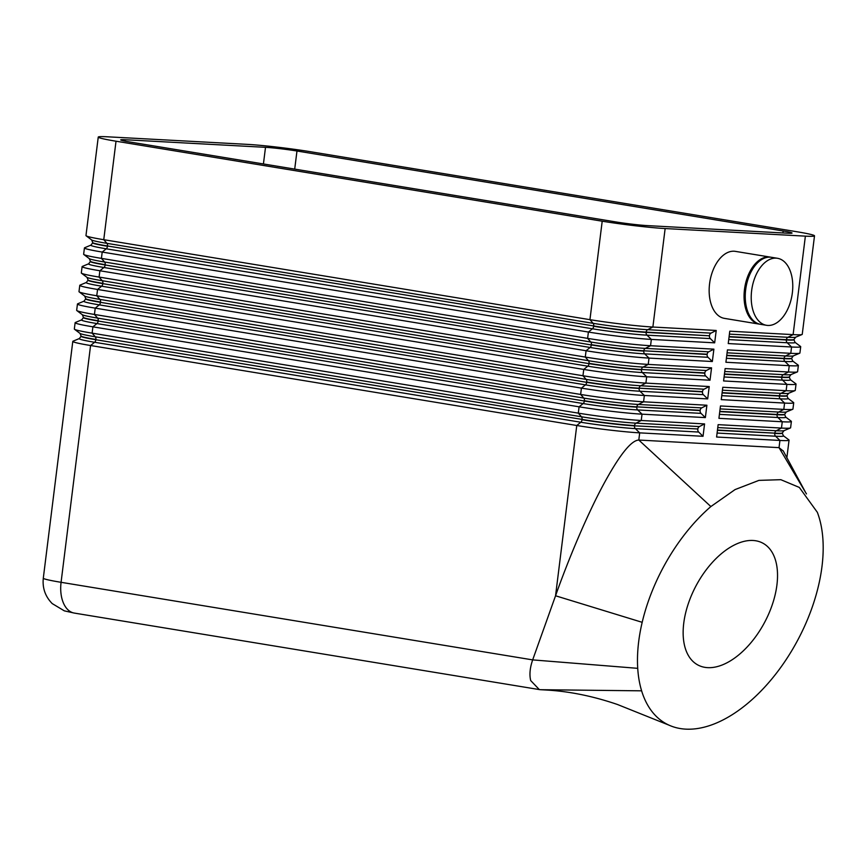 <?xml version="1.0" encoding="UTF-8"?>
<svg xmlns="http://www.w3.org/2000/svg" width="866" height="866" viewBox="0 0 866 866"><rect width="100%" height="100%" fill="white"/><g stroke="black" fill="none" stroke-linecap="round" stroke-linejoin="round"><path stroke-width="1.3" d="M716.214 330.466L711.008 333.129L647.671 329.697L652.877 327.034L665.142 228.548A45.27 2.371 -172.9 0 1 602.206 221.198L589.941 319.673A45.27 2.371 7.1 0 0 652.877 327.034L716.214 330.466L714.667 342.839L651.34 339.407A45.27 2.371 -172.9 0 1 588.404 332.046L102.21 252.06A45.27 2.371 -172.9 0 1 84.435 247.936A45.27 2.371 -172.9 0 1 84.651 247.752L91.038 245.067A39.23 2.057 7.1 0 0 106.258 248.802L592.452 328.788A39.23 2.057 7.1 0 0 646.999 335.164L710.326 338.595L714.667 342.839M86.135 235.801L91.677 239.969A39.23 2.057 -172.9 0 0 106.94 243.346L103.758 239.698L116.022 141.212A45.27 2.371 -172.9 0 1 98.248 137.088L85.972 235.563A45.27 2.371 7.1 0 0 86.135 235.801A45.27 2.371 7.1 0 0 103.758 239.698L589.941 319.673L593.134 323.321L106.94 243.346A3.02 1.808 -80.7 0 1 107.525 245.976L593.719 325.962A37.725 1.97 7.1 0 0 646.155 332.1L709.46 335.813A3.02 2.414 -86.9 0 0 710.326 338.595M98.248 137.088A45.27 2.371 -172.9 0 1 107.373 136.796L247.6 144.384A45.27 2.371 -172.9 0 1 310.537 151.734L796.731 231.72A45.27 2.371 -172.9 0 1 814.505 235.844A45.27 2.371 -172.9 0 1 805.38 236.137L793.115 334.622A45.27 2.371 7.1 0 0 802.024 334.525A45.27 2.371 7.1 0 0 802.241 334.33L814.505 235.844M641.619 690.83L540.471 689.704L539.312 689.574L530.696 680.568C529.278 674.657 529.938 667.773 532.666 659.892L637.722 668.336A135.8 76.446 -62 0 1 642.182 622.318A135.8 76.446 -62 0 1 710.867 506.556L735.061 489.582L758.93 480.381L780.84 479.688L799.318 487.428L817.352 512.326A135.8 76.446 -62 0 1 803.973 627.569A135.8 76.446 -62 0 1 777.538 671.745A135.8 76.446 -62 0 1 754.925 696.968A135.8 76.446 -62 0 1 669.082 725.188A135.8 76.446 -62 0 1 641.619 690.83A135.8 76.446 -62 0 1 637.722 668.336M294.711 169.108L296.973 151.009A22.635 1.18 7.1 0 0 265.505 147.328L263.426 163.966M125.094 141.147L125.267 139.74A22.635 1.18 7.1 0 0 120.699 139.881A22.635 1.18 7.1 0 0 129.586 141.948L615.78 221.923A22.635 1.18 7.1 0 0 647.248 225.604L787.486 233.192A22.635 1.18 7.1 0 0 792.044 233.051A22.635 1.18 7.1 0 0 783.156 230.984L782.918 232.954M84.435 247.936L83.645 254.258A45.27 2.371 7.1 0 0 83.807 254.496A45.27 2.371 7.1 0 0 101.419 258.382L587.613 338.368A45.27 2.371 7.1 0 0 650.55 345.729L713.887 349.15L712.339 361.523L649.013 358.091A45.27 2.371 -172.9 0 1 586.076 350.741L99.882 270.755A45.27 2.371 -172.9 0 1 82.108 266.631A45.27 2.371 -172.9 0 1 82.324 266.436L88.711 263.762A39.23 2.057 7.1 0 0 103.931 267.497L590.125 347.483A39.23 2.057 7.1 0 0 644.672 353.858L707.998 357.29L712.339 361.523M711.008 333.129A3.02 2.414 -86.9 0 0 709.492 335.521M82.108 266.631L81.317 272.952A45.27 2.371 7.1 0 0 81.48 273.191A45.27 2.371 7.1 0 0 99.092 277.077L585.286 357.063A45.27 2.371 7.1 0 0 648.223 364.413L711.56 367.844L710.012 380.217L646.685 376.786A45.27 2.371 -172.9 0 1 583.749 369.425L97.555 289.45A45.27 2.371 -172.9 0 1 79.78 285.325A45.27 2.371 -172.9 0 1 79.986 285.13L86.383 282.446A39.23 2.057 7.1 0 0 101.603 286.191L587.798 366.177A39.23 2.057 7.1 0 0 642.334 372.553L705.671 375.974L710.012 380.217M79.78 285.325L78.99 291.636A45.27 2.371 7.1 0 0 79.152 291.874A45.27 2.371 7.1 0 0 96.765 295.761L582.959 375.747A45.27 2.371 7.1 0 0 645.895 383.108L709.222 386.539L707.684 398.901L644.358 395.481A45.27 2.371 -172.9 0 1 581.422 388.12L95.228 308.134A45.27 2.371 -172.9 0 1 77.453 304.009A45.27 2.371 -172.9 0 1 77.659 303.825L84.056 301.141A39.23 2.057 7.1 0 0 99.276 304.875L585.47 384.861A39.23 2.057 7.1 0 0 640.006 391.237L703.344 394.669L707.684 398.901M77.453 304.009L76.663 310.331A45.27 2.371 7.1 0 0 76.825 310.569A45.27 2.371 7.1 0 0 94.437 314.455L580.631 394.441A45.27 2.371 7.1 0 0 643.568 401.802L706.894 405.223L705.357 417.596L642.02 414.165A45.27 2.371 -172.9 0 1 579.094 406.814L92.9 326.828A45.27 2.371 -172.9 0 1 75.126 322.704A45.27 2.371 -172.9 0 1 75.331 322.509L81.729 319.825A39.23 2.057 7.1 0 0 96.949 323.57L583.143 403.556A39.23 2.057 7.1 0 0 637.679 409.932L701.016 413.363L705.357 417.596M75.126 322.704L74.335 329.026A45.27 2.371 7.1 0 0 74.498 329.253A45.27 2.371 7.1 0 0 92.11 333.15L578.304 413.136A45.27 2.371 7.1 0 0 641.241 420.486L704.567 423.918L703.03 436.291L639.693 432.859A45.27 2.371 -172.9 0 1 576.767 425.498L90.573 345.523A45.27 2.371 -172.9 0 1 72.798 341.388A45.27 2.371 -172.9 0 1 73.004 341.204L79.401 338.519A39.23 2.057 7.1 0 0 94.621 342.265L580.815 422.24A39.23 2.057 7.1 0 0 635.352 428.627L698.689 432.047L703.03 436.291M704.567 423.918L699.371 426.581A3.02 2.414 -86.9 0 0 697.855 428.973L634.486 425.834A37.725 1.97 -172.9 0 1 582.039 419.707A3.02 1.808 -80.7 0 1 580.815 422.24L576.767 425.498L555.55 595.776C568.02 560.399 586.812 515.454 603.18 485.057C619.233 455.343 631.108 440.339 638.805 440.047L710.867 506.556M713.887 349.15L708.68 351.823A3.02 2.414 -86.9 0 0 707.165 354.216L707.132 354.497A3.02 2.414 -86.9 0 0 707.998 357.29M711.56 367.844L706.353 370.507A3.02 2.414 -86.9 0 0 704.837 372.91L704.805 373.192A3.02 2.414 -86.9 0 0 705.671 375.974M709.222 386.539L704.026 389.202A3.02 2.414 -86.9 0 0 702.51 391.594L702.478 391.887A3.02 2.414 -86.9 0 0 703.344 394.669M706.894 405.223L701.698 407.897A3.02 2.414 -86.9 0 0 700.183 410.289L700.139 410.571A3.02 2.414 -86.9 0 0 701.016 413.363M697.812 429.265A3.02 2.414 -86.9 0 0 698.689 432.047M726.412 358.286L784.899 361.447A39.23 2.057 7.1 0 0 792.671 360.992L798.214 365.16A45.27 2.371 -172.9 0 1 798.376 365.398A45.27 2.371 -172.9 0 1 789.24 365.69L725.914 362.259L727.451 349.886L790.788 353.317A45.27 2.371 7.1 0 0 799.697 353.209A45.27 2.371 7.1 0 0 799.913 353.025L800.704 346.703A45.27 2.371 -172.9 0 1 791.578 346.995L728.241 343.564L729.778 331.202L793.115 334.622L787.908 337.296L729.421 334.124M728.739 339.591L787.226 342.763A39.23 2.057 7.1 0 0 794.999 342.297L800.541 346.465A45.27 2.371 -172.9 0 1 800.704 346.703M724.084 376.97L782.572 380.142A39.23 2.057 7.1 0 0 790.344 379.676L795.886 383.844A45.27 2.371 -172.9 0 1 796.038 384.082A45.27 2.371 -172.9 0 1 786.913 384.374L723.586 380.953L725.123 368.58L788.461 372.001A45.27 2.371 7.1 0 0 797.37 371.904A45.27 2.371 7.1 0 0 797.586 371.709L798.376 365.398M721.757 395.665L780.244 398.825A39.23 2.057 7.1 0 0 788.017 398.371L793.559 402.538A45.27 2.371 -172.9 0 1 793.711 402.777A45.27 2.371 -172.9 0 1 784.585 403.069L721.259 399.637L722.796 387.264L786.133 390.696A45.27 2.371 7.1 0 0 795.042 390.598A45.27 2.371 7.1 0 0 795.259 390.404L796.038 384.082M719.419 414.359L777.917 417.52A39.23 2.057 7.1 0 0 785.689 417.066L791.232 421.233A45.27 2.371 -172.9 0 1 791.383 421.461A45.27 2.371 -172.9 0 1 782.258 421.764L718.932 418.332L720.469 405.959L783.806 409.391A45.27 2.371 7.1 0 0 792.715 409.282A45.27 2.371 7.1 0 0 792.931 409.098L793.711 402.777M717.091 433.043L775.59 436.215A39.23 2.057 7.1 0 0 783.362 435.75L788.904 439.917A45.27 2.371 -172.9 0 1 789.056 440.155A45.27 2.371 -172.9 0 1 779.93 440.448L716.604 437.027L718.141 424.654L781.478 428.075A45.27 2.371 7.1 0 0 790.387 427.977A45.27 2.371 7.1 0 0 790.604 427.782L791.383 421.461M783.362 435.75L782.323 433.184A37.725 1.97 -172.9 0 1 774.724 433.422A3.02 2.414 93.1 0 0 775.59 436.215L779.93 440.448L779.032 447.646L783.329 451.099M766.486 325.291L760.521 324.317A33.947 20.308 -80.7 0 1 745.669 289.709A33.947 20.308 -80.7 0 1 771.541 257.31L777.506 258.295A33.947 20.308 -80.7 0 1 792.347 292.903A33.947 20.308 -80.7 0 1 767.806 325.443A33.947 20.308 -80.7 0 1 766.486 325.291A33.947 20.308 -80.7 0 1 751.634 290.695A33.947 20.308 -80.7 0 1 777.506 258.295M771.725 606.308A69.031 38.862 118 0 0 762.351 542.906A69.031 38.862 118 0 0 688.946 601.827A69.031 38.862 118 0 0 697.509 664.785A69.031 38.862 118 0 0 771.725 606.308M540.471 689.704L545.645 689.986C568.93 691.241 592.885 696.091 617.523 704.513L669.082 725.188M642.182 622.318L555.55 595.776L532.666 659.892L61.075 582.309A45.27 2.371 -172.9 0 1 43.3 578.185L72.798 341.388M783.145 450.753L805.618 492.505L779.032 447.646L638.805 440.047L639.693 432.859L635.352 428.627A3.02 2.414 -86.9 0 1 634.486 425.834L697.855 428.973M805.618 492.505L806.462 493.923M116.022 141.212L602.206 221.198M759.926 324.198A33.947 20.308 -80.7 0 1 759.32 324.122L724.431 318.374A33.947 20.308 -80.7 0 1 709.579 283.777A33.947 20.308 -80.7 0 1 735.451 251.378L770.35 257.115A33.947 20.308 -80.7 0 1 770.946 257.234M665.142 228.548L805.38 236.137M125.267 139.74L265.505 147.328M296.973 151.009L783.156 230.984M759.32 324.122A33.947 20.308 -80.7 0 1 744.479 289.515A33.947 20.308 -80.7 0 1 770.35 257.115M539.312 689.574L74.27 613.074A30.18 18.056 -80.7 0 1 61.075 582.309L90.573 345.523L94.621 342.265A3.02 1.808 -80.7 0 0 95.845 339.721L582.071 419.415A37.725 1.97 7.1 0 0 634.518 425.552A3.02 2.414 -86.9 0 1 636.034 423.16A39.23 2.057 -172.9 0 1 581.487 416.784L95.303 336.798A3.02 1.808 -80.7 0 1 95.888 339.44A37.725 1.97 7.1 0 1 81.068 335.997L80.029 333.421L74.498 329.253M784.693 414.208L784.65 414.489A37.725 1.97 -172.9 0 1 777.051 414.738L777.083 414.446A37.725 1.97 7.1 0 0 784.693 414.208L786.328 411.967A39.23 2.057 -172.9 0 1 778.599 412.054L720.101 408.893M708.68 351.823L645.343 348.392A39.23 2.057 -172.9 0 1 590.807 342.016L104.613 262.03L101.419 258.382L102.21 252.06L106.258 248.802A3.02 1.808 -80.7 0 0 107.492 246.269A37.725 1.97 -172.9 0 1 92.673 242.826L91.038 245.067M709.46 335.813L646.123 332.382A37.725 1.97 -172.9 0 1 593.675 326.255A3.02 1.808 -80.7 0 1 592.452 328.788L588.404 332.046L587.613 338.368L590.807 342.016A3.02 1.808 -80.7 0 1 591.381 344.657A37.725 1.97 7.1 0 0 643.828 350.784L707.165 354.216M707.132 354.497L643.828 350.784A3.02 2.414 -86.9 0 1 645.343 348.392L650.55 345.729L651.34 339.407L646.999 335.164A3.02 2.414 -86.9 0 1 646.123 332.382L646.155 332.1A3.02 2.414 -86.9 0 1 647.671 329.697A39.23 2.057 -172.9 0 1 593.134 323.321A3.02 1.808 -80.7 0 1 593.719 325.962L107.525 245.976A37.725 1.97 7.1 0 1 92.705 242.545L92.673 242.826M726.78 355.276L784.066 358.372A3.02 2.414 93.1 0 1 785.581 355.98L790.788 353.317L791.578 346.995L787.226 342.763A3.02 2.414 93.1 0 1 786.36 339.97L729.075 336.874M729.107 336.582L786.393 339.689A3.02 2.414 93.1 0 1 787.908 337.296A39.23 2.057 -172.9 0 0 795.638 337.199L802.024 334.525M706.353 370.507L643.016 367.087A39.23 2.057 -172.9 0 1 588.479 360.711L102.285 280.725L99.092 277.077L99.882 270.755L103.931 267.497A3.02 1.808 -80.7 0 0 105.165 264.953L591.348 344.939L105.165 264.953A37.725 1.97 -172.9 0 1 90.345 261.521L90.378 261.229A37.725 1.97 7.1 0 0 105.197 264.671A3.02 1.808 -80.7 0 0 104.613 262.03A39.23 2.057 -172.9 0 1 89.35 258.663L90.378 261.229M704.805 373.192L641.5 369.479A3.02 2.414 -86.9 0 1 643.016 367.087L648.223 364.413L649.013 358.091L644.672 353.858A3.02 2.414 -86.9 0 1 643.795 351.076A37.725 1.97 -172.9 0 1 591.348 344.939A3.02 1.808 -80.7 0 1 590.125 347.483L586.076 350.741L585.286 357.063L588.479 360.711A3.02 1.808 -80.7 0 1 589.053 363.341A37.725 1.97 7.1 0 0 641.5 369.479L704.837 372.91M704.026 389.202L640.688 385.771A39.23 2.057 -172.9 0 1 586.152 379.395L99.958 299.42L96.765 295.761L97.555 289.45L101.603 286.191A3.02 1.808 -80.7 0 0 102.838 283.647L589.021 363.633L102.838 283.647A37.725 1.97 -172.9 0 1 88.018 280.205L88.051 279.924A37.725 1.97 7.1 0 0 102.87 283.366A3.02 1.808 -80.7 0 0 102.285 280.725A39.23 2.057 -172.9 0 1 87.011 277.358L88.051 279.924M702.478 391.887L639.173 388.174A3.02 2.414 -86.9 0 1 640.688 385.771L645.895 383.108L646.685 376.786L642.334 372.553A3.02 2.414 -86.9 0 1 641.468 369.76A37.725 1.97 -172.9 0 1 589.021 363.633A3.02 1.808 -80.7 0 1 587.798 366.177L583.749 369.425L582.959 375.747L586.152 379.395A3.02 1.808 -80.7 0 1 586.726 382.036A37.725 1.97 7.1 0 0 639.173 388.174L702.51 391.594M701.698 407.897L638.361 404.465A39.23 2.057 -172.9 0 1 583.825 398.089L97.631 318.103L94.437 314.455L95.228 308.134L99.276 304.875A3.02 1.808 -80.7 0 0 100.499 302.342L586.693 382.317L100.499 302.342A37.725 1.97 -172.9 0 1 85.691 298.9L85.723 298.618A37.725 1.97 7.1 0 0 100.543 302.05A3.02 1.808 -80.7 0 0 99.958 299.42A39.23 2.057 -172.9 0 1 84.684 296.042L79.152 291.874M700.139 410.571L636.846 406.858A3.02 2.414 -86.9 0 1 638.361 404.465L643.568 401.802L644.358 395.481L640.006 391.237A3.02 2.414 -86.9 0 1 639.14 388.455A37.725 1.97 -172.9 0 1 586.693 382.317A3.02 1.808 -80.7 0 1 585.47 384.861L581.422 388.12L580.631 394.441L583.825 398.089A3.02 1.808 -80.7 0 1 584.398 400.731A37.725 1.97 7.1 0 0 636.846 406.858L700.183 410.289M80.029 333.421A39.23 2.057 -172.9 0 0 95.303 336.798L92.11 333.15L92.9 326.828L96.949 323.57A3.02 1.808 -80.7 0 0 98.172 321.026L584.366 401.012L98.172 321.026A37.725 1.97 -172.9 0 1 83.363 317.595L83.396 317.302A37.725 1.97 7.1 0 0 98.215 320.745A3.02 1.808 -80.7 0 0 97.631 318.103A39.23 2.057 -172.9 0 1 82.357 314.737L76.825 310.569M699.371 426.581L636.034 423.16L641.241 420.486L642.02 414.165L637.679 409.932A3.02 2.414 -86.9 0 1 636.813 407.139A37.725 1.97 -172.9 0 1 584.366 401.012A3.02 1.808 -80.7 0 1 583.143 403.556L579.094 406.814L578.304 413.136L581.487 416.784A3.02 1.808 -80.7 0 1 582.071 419.415L95.845 339.721A37.725 1.97 -172.9 0 1 81.036 336.279L81.068 335.997M724.452 373.971L781.738 377.067A3.02 2.414 93.1 0 1 783.254 374.675L788.461 372.001L789.24 365.69L784.899 361.447A3.02 2.414 93.1 0 1 784.033 358.665L726.747 355.558M792.671 360.992L791.632 358.416A37.725 1.97 -172.9 0 1 784.033 358.665L784.066 358.372A37.725 1.97 7.1 0 0 791.676 358.134L793.31 355.894A39.23 2.057 -172.9 0 1 785.581 355.98L727.094 352.819M722.125 392.655L779.411 395.762A3.02 2.414 93.1 0 1 780.926 393.37L786.133 390.696L786.913 384.374L782.572 380.142A3.02 2.414 93.1 0 1 781.706 377.349L724.42 374.253M790.344 379.676L789.305 377.111A37.725 1.97 -172.9 0 1 781.706 377.349L781.738 377.067A37.725 1.97 7.1 0 0 789.348 376.818L790.983 374.588A39.23 2.057 -172.9 0 1 783.254 374.675L724.755 371.503M719.798 411.35L777.083 414.446A3.02 2.414 93.1 0 1 778.599 412.054L783.806 409.391L784.585 403.069L780.244 398.825A3.02 2.414 93.1 0 1 779.378 396.043L722.092 392.947M788.017 398.371L786.977 395.794A37.725 1.97 -172.9 0 1 779.378 396.043L779.411 395.762A37.725 1.97 7.1 0 0 787.021 395.513L788.655 393.272A39.23 2.057 -172.9 0 1 780.926 393.37L722.428 390.198M717.47 430.045L774.756 433.141A3.02 2.414 93.1 0 1 776.272 430.748L781.478 428.075L782.258 421.764L777.917 417.52A3.02 2.414 93.1 0 1 777.051 414.738L719.765 411.631M782.323 433.184L782.366 432.892A37.725 1.97 7.1 0 1 774.756 433.141L717.438 430.326M782.366 432.892L784.001 430.662A39.23 2.057 -172.9 0 1 776.272 430.748L717.773 427.577M794.003 339.44L793.97 339.732A37.725 1.97 -172.9 0 1 786.36 339.97L786.393 339.689A37.725 1.97 7.1 0 0 794.003 339.44L795.638 337.199M786.848 457.897L789.056 440.155M784.001 430.662L790.387 427.977M784.65 414.489L785.689 417.066M786.328 411.967L792.715 409.282M788.655 393.272L795.042 390.598M790.983 374.588L797.37 371.904M793.31 355.894L799.697 353.209M79.401 338.519L81.036 336.279M83.396 317.302L82.357 314.737M81.729 319.825L83.363 317.595M85.723 298.618L84.684 296.042M84.056 301.141L85.691 298.9M86.383 282.446L88.018 280.205M88.711 263.762L90.345 261.521M74.27 613.074L64.333 610.855L52.22 603.591C45.281 596.522 42.304 588.057 43.3 578.185M91.677 239.969L92.705 242.545M87.011 277.358L81.48 273.191M89.35 258.663L83.807 254.496M793.97 339.732L794.999 342.297"/></g></svg>
